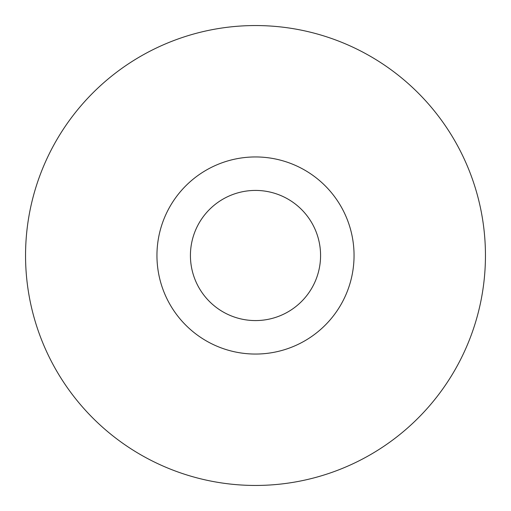 <?xml version="1.0" encoding="UTF-8"?>
<svg xmlns="http://www.w3.org/2000/svg" width="511" height="511" viewBox="0 0 511 511"><rect width="100%" height="100%" fill="white"/><g stroke="black" fill="none" stroke-linecap="round" stroke-linejoin="round"><path stroke-width="0.77" d="M255.5 485.45A229.95 229.95 0 0 0 485.45 255.5A229.95 229.95 0 0 0 255.5 25.55A229.95 229.95 0 0 0 25.55 255.5A229.95 229.95 0 0 0 255.5 485.45M255.5 354.053A98.553 98.553 0 0 0 354.053 255.5A98.553 98.553 0 0 0 255.5 156.947A98.553 98.553 0 0 0 156.947 255.5A98.553 98.553 0 0 0 255.5 354.053M255.5 320.576A65.076 65.076 0 0 0 320.576 255.5A65.076 65.076 0 0 0 255.5 190.424A65.076 65.076 0 0 0 190.424 255.5A65.076 65.076 0 0 0 255.5 320.576"/></g></svg>
